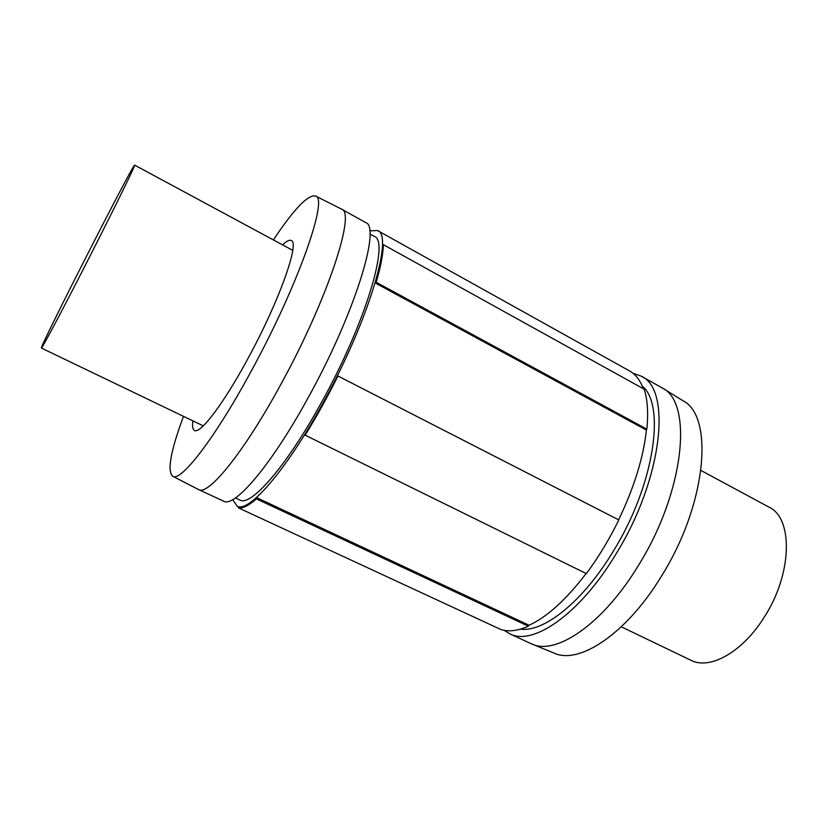 <?xml version="1.0" encoding="UTF-8"?>
<svg xmlns="http://www.w3.org/2000/svg" width="828" height="828" viewBox="0 0 828 828"><rect width="100%" height="100%" fill="white"/><g stroke="black" fill="none" stroke-linecap="round" stroke-linejoin="round"><path stroke-width="1.24" d="M700.974 470.47L768.953 507.119C793.307 518.028 792.468 574.001 764.089 617.409C742.302 652.392 709.606 670.204 690.914 660.268L621.3 626.806M81.392 272.919C109.938 217.309 136.548 163.271 134.622 165.114C133.432 163.033 39.02 348.298 41.4 348.05C41.524 349.323 58.716 317.155 81.392 272.919M256.856 497.742C248.949 504.687 242.904 507.678 238.723 506.715L238.267 507.802L500.598 629.404C508.278 632.033 517.541 630.967 528.388 626.196L256.39 498.87L256.856 497.742L528.74 625.109L528.388 626.196M238.267 507.802C242.449 508.754 248.493 505.773 256.39 498.87M646.109 429.898L375.55 283.145L376.191 282.265L646.854 429.173L646.109 429.898M376.191 282.265C380.828 266.274 383.209 253.741 383.333 244.653L644.174 389.191C647.548 399.562 648.438 412.893 646.854 429.173M383.333 244.653L382.712 245.523C382.598 254.589 380.207 267.134 375.55 283.145M337.7 375.871C327.184 396.922 316.244 416.65 304.88 435.031L586.338 573.607C598.416 557.368 609.242 539.473 618.806 519.932L337.7 375.871L618.806 519.932M305.004 435.393C316.389 416.991 327.339 397.254 337.865 376.181M192.872 420.862C192.148 426.306 192.686 429.494 194.487 430.446C200.138 434.41 223.488 403.95 247.924 358.596C279.026 301.661 300.046 242.293 291.259 240.544C289.438 239.644 286.529 241.083 282.555 244.871M504.273 630.356L509.737 633.793L530.81 643.563L554.118 653.126C578.969 664.905 626.185 634.186 661.148 576.661C706.936 504.149 714.285 415.853 682.789 400.638L662.41 388.032L641.058 376.098L632.985 373.242M531.949 644.049C556.137 655.59 603.063 624.001 638.398 565.493C684.632 491.708 693.181 402.708 662.41 388.032M509.737 633.793C532.828 646.285 579.89 614.179 615.877 554.211C662.824 478.739 671.943 388.818 641.058 376.098M520.439 629.145C543.779 632.582 583.047 601.583 613.258 551.282C654.234 485.239 665.878 405.089 642.29 386.138M618.671 519.787C634.3 487.112 643.563 457.035 646.482 429.546M643.284 388.694C640.168 380.218 635.625 374.318 629.642 370.996L377.547 230.557L369.692 230.815M528.626 625.45C546.822 617.233 565.99 599.917 586.131 573.504M232.709 499.626L237.129 506.125C248.276 513.298 284.853 472.208 321.233 406.269C368.077 322.837 394.169 234.79 377.547 230.557M235.431 497.938L239.892 500.019C250.594 506.891 285.66 467.396 320.405 404.364C365.107 324.731 390.133 240.503 374.235 236.394L369.93 234.003M183.474 416.339C170.63 451.053 167.028 471.018 172.669 476.224L198.482 489.524L223.581 501.157C234.189 508.102 270.497 466.267 307.178 399.489C354.405 314.961 381.573 226.334 365.572 222.525L341.405 209.06L315.478 195.977C307.944 194.487 293.909 209.132 273.375 239.923M198.637 489.596C208.056 496.013 243.297 453.268 280.03 385.879C327.246 300.533 356.144 212.103 341.56 209.142M172.669 476.224C180.587 482.434 214.545 438.995 251.205 371.161C298.225 285.287 328.726 197.54 315.478 195.977M292.739 250.356L134.622 165.114M203.295 425.871L41.4 348.05M238.671 506.85L237.129 506.125"/></g></svg>
